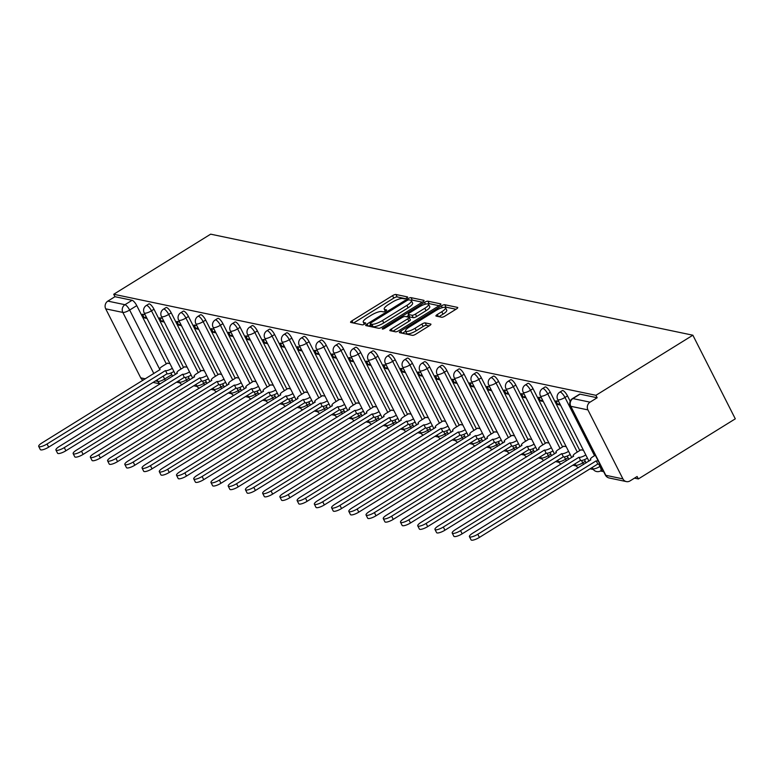 <?xml version="1.0" encoding="UTF-8"?>
<svg xmlns="http://www.w3.org/2000/svg" width="774" height="774" viewBox="0 0 774 774"><rect width="100%" height="100%" fill="white"/><g stroke="black" fill="none" stroke-linecap="round" stroke-linejoin="round"><path stroke-width="1.16" d="M406.602 298.029A1.945 0.513 -26.9 0 0 407.579 296.993A1.945 0.513 -26.9 0 0 407.414 296.897L395.901 294.478A2.777 0.726 -26.9 0 0 392.563 295.649L351.967 320.813A2.777 0.726 -26.9 0 0 350.574 322.303A2.777 0.726 -26.9 0 0 350.796 322.439L362.319 324.857A1.945 0.513 -26.9 0 0 364.66 324.035A1.945 0.513 -26.9 0 0 365.638 322.99A1.945 0.513 -26.9 0 0 365.473 322.893L363.983 322.584A8.901 2.332 -26.9 0 1 363.267 322.139A8.901 2.332 -26.9 0 1 367.727 317.379L371.114 315.289A8.901 2.332 -26.9 0 1 381.795 311.535L383.285 311.854A1.945 0.513 -26.9 0 0 385.626 311.032A1.945 0.513 -26.9 0 0 386.603 309.997A1.945 0.513 -26.9 0 0 386.449 309.89L384.959 309.581A8.901 2.332 -26.9 0 1 384.233 309.136A8.901 2.332 -26.9 0 1 388.703 304.385L392.089 302.286A8.901 2.332 -26.9 0 1 402.77 298.541L404.26 298.851A1.945 0.513 -26.9 0 0 406.602 298.029M441.635 317.253A2.777 0.726 -26.9 0 0 444.973 316.082L456.36 309.019A2.777 0.726 -26.9 0 0 457.753 307.539A2.777 0.726 -26.9 0 0 457.531 307.394L444.74 304.714A2.777 0.726 -26.9 0 0 441.393 305.885L400.806 331.049A2.777 0.726 -26.9 0 0 399.413 332.53A2.777 0.726 -26.9 0 0 399.636 332.675L412.426 335.355A2.777 0.726 -26.9 0 0 415.773 334.184L429.522 325.661A2.777 0.726 -26.9 0 0 430.924 324.171A2.777 0.726 -26.9 0 0 430.692 324.035L425.216 322.884A2.777 0.726 -26.9 0 0 421.878 324.054L415.058 328.282A7.44 1.954 -26.9 0 1 405.528 331.04A7.44 1.954 -26.9 0 1 409.262 327.063L435.985 310.5A7.44 1.954 -26.9 0 1 445.514 307.742A7.44 1.954 -26.9 0 1 441.78 311.719L437.329 314.476A2.777 0.726 -26.9 0 0 435.936 315.966A2.777 0.726 -26.9 0 0 436.159 316.102L441.635 317.253M692.865 335.21L595.922 395.311L113.72 294.265L210.663 234.164L692.865 335.21L735.3 418.84L638.356 478.942L634.496 478.139M422.643 301.957A2.777 0.726 -26.9 0 0 424.036 300.467A2.777 0.726 -26.9 0 0 423.813 300.331L411.023 297.651A2.777 0.726 -26.9 0 0 407.685 298.822L367.099 323.987A2.777 0.726 -26.9 0 0 365.696 325.467A2.777 0.726 -26.9 0 0 365.918 325.612L378.718 328.292A2.777 0.726 -26.9 0 0 382.056 327.121L422.643 301.957M427.877 301.183L440.667 303.863A2.777 0.726 -26.9 0 1 440.899 303.998A2.777 0.726 -26.9 0 1 439.497 305.488L398.91 330.653A2.777 0.726 -26.9 0 1 395.572 331.823L390.096 330.672A2.777 0.726 -26.9 0 1 389.873 330.537A2.777 0.726 -26.9 0 1 391.267 329.047L407.734 318.84A2.777 0.726 -26.9 0 0 409.127 317.359A2.777 0.726 -26.9 0 0 408.904 317.224L405.266 316.46A2.777 0.726 -26.9 0 0 401.929 317.63L384.794 328.253A1.945 0.513 -26.9 0 1 382.298 328.979A1.945 0.513 -26.9 0 1 383.275 327.934L424.539 302.353A2.777 0.726 -26.9 0 1 427.877 301.183L429.115 303.621L439.129 305.72M176.54 382.172L179.81 382.859M193.771 385.781L197.041 386.468M211.002 389.39L214.272 390.077M228.233 392.998L231.503 393.685M245.455 396.607L248.735 397.294M262.686 400.226L265.966 400.903M279.917 403.834L283.187 404.521M297.148 407.443L300.418 408.13M314.379 411.052L317.65 411.739M331.611 414.661L334.881 415.348M348.832 418.279L352.112 418.957M366.063 421.888L369.333 422.575M383.294 425.497L386.565 426.184M400.526 429.106L403.796 429.793M417.757 432.714L421.027 433.401M434.978 436.323L438.258 437.01M452.209 439.942L455.489 440.629M469.441 443.55L472.711 444.237M486.672 447.159L489.942 447.846M503.903 450.768L507.173 451.455M521.134 454.377L524.404 455.064M538.356 457.995L541.636 458.672M555.587 461.604L558.857 462.291M572.818 465.213L576.088 465.9M590.049 468.821L593.319 469.508M600.44 470.998L603.652 471.676M595.922 395.311L597.16 397.749L590.04 402.161A5.67 5.195 101.8 0 0 587.921 409.891L622.925 478.893A5.67 5.195 101.8 0 0 629.997 480.925L637.118 476.503L638.356 478.942M113.72 294.265L114.958 296.703L132.083 300.293A5.67 1.703 58.2 0 1 136.766 305.624L166.313 363.867M170.938 373L171.77 374.635L164.649 379.047A5.67 1.703 58.2 0 1 165.375 380.711M153.852 373.561L122.834 312.425L105.719 308.845L140.723 377.847L145.377 378.815M105.719 308.845A5.67 5.195 -78.2 0 1 107.838 301.115L124.962 304.704A5.67 1.703 58.2 0 1 129.645 310.045L159.618 369.121M114.958 296.703L107.838 301.115M143.142 380.208A5.67 5.195 -78.2 0 1 140.723 377.847M162.395 318.404L159.638 317.833L161.485 321.491L163.362 320.32M187.134 367.176L184.512 366.876M179.616 322.023L176.859 321.442L178.717 325.099L180.594 323.938M204.365 370.785L201.743 370.485M196.848 325.631L194.09 325.051L195.948 328.708L197.825 327.547M221.587 374.393L218.974 374.094M214.079 329.24L211.321 328.66L213.179 332.317L215.056 331.156M238.818 378.002L236.205 377.702M231.31 332.849L228.553 332.269L230.41 335.926L232.277 334.765M256.049 381.621L253.437 381.321M248.541 336.458L245.784 335.887L247.632 339.544L249.509 338.373M273.28 385.229L270.658 384.93M265.772 340.067L263.015 339.496L264.863 343.153L266.74 341.992M290.511 388.838L287.889 388.538M282.994 343.685L280.236 343.105L282.094 346.762L283.971 345.601M307.742 392.447L305.12 392.147M300.225 347.294L297.468 346.713L299.325 350.37L301.202 349.209M324.964 396.056L322.352 395.756M317.456 350.903L314.699 350.322L316.556 353.979L318.433 352.818M342.195 399.665L339.583 399.365M334.687 354.511L331.93 353.931L333.788 357.588L335.655 356.427M359.426 403.283L356.814 402.983M351.918 358.12L349.161 357.549L351.009 361.206L352.886 360.045M376.657 406.892L374.036 406.592M369.14 361.739L366.383 361.158L368.24 364.815L370.117 363.654M393.889 410.501L391.267 410.201M386.371 365.347L383.614 364.767L385.471 368.424L387.348 367.263M411.11 414.109L408.498 413.809M403.602 368.956L400.845 368.376L402.703 372.033L404.579 370.872M428.341 417.718L425.729 417.418M420.833 372.565L418.076 371.984L419.934 375.642L421.801 374.481M445.572 421.337L442.96 421.037M438.065 376.174L435.307 375.603L437.155 379.26L439.032 378.089M462.804 424.945L460.182 424.645M455.296 379.782L452.529 379.212L454.386 382.869L456.263 381.708M480.035 428.554L477.413 428.254M472.517 383.401L469.76 382.82L471.618 386.478L473.495 385.317M497.266 432.163L494.644 431.863M489.748 387.01L486.991 386.429L488.849 390.086L490.726 388.925M514.487 435.772L511.875 435.472M506.98 390.618L504.222 390.038L506.08 393.695L507.957 392.534M531.719 439.38L529.106 439.09M524.211 394.227L521.453 393.647L523.311 397.304L525.178 396.143M548.95 442.999L546.338 442.699M541.442 397.836L538.685 397.265L540.533 400.922L542.41 399.761M566.181 446.608L563.559 446.308M558.664 401.454L555.906 400.874L557.764 404.531L559.641 403.37M583.412 450.216L580.79 449.917M567.497 395.891L564.972 397.459A5.67 1.703 58.2 0 0 559.776 392.176L562.301 390.609A5.67 1.703 -121.8 0 1 567.497 395.891L570.196 401.203M550.266 392.283L547.74 393.85A5.67 1.703 58.2 0 0 542.545 388.567L545.07 387A5.67 1.703 -121.8 0 1 550.266 392.283L579.813 450.526M584.447 459.65L585.279 461.285L582.745 462.852A5.67 1.703 58.2 0 1 583.47 464.516M533.034 388.674L530.509 390.241A5.67 1.703 58.2 0 0 525.314 384.959L527.849 383.391A5.67 1.703 -121.8 0 1 533.034 388.674L562.582 446.908M567.216 456.041L568.048 457.676L565.523 459.243A5.67 1.703 58.2 0 1 566.239 460.907M515.813 385.055L513.278 386.623A5.67 1.703 58.2 0 0 508.092 381.35L510.617 379.782A5.67 1.703 -121.8 0 1 515.813 385.055L545.36 443.299M549.985 452.432L550.817 454.067L548.292 455.634A5.67 1.703 58.2 0 1 549.008 457.299M498.582 381.447L496.057 383.014A5.67 1.703 58.2 0 0 490.861 377.741L493.386 376.174A5.67 1.703 -121.8 0 1 498.582 381.447L528.129 439.69M532.754 448.814L533.586 450.458L531.061 452.016A5.67 1.703 58.2 0 1 531.786 453.69M481.351 377.838L478.825 379.405A5.67 1.703 58.2 0 0 473.63 374.123L476.155 372.555A5.67 1.703 -121.8 0 1 481.351 377.838L510.898 436.081M515.532 445.205L516.355 446.84L513.83 448.407A5.67 1.703 58.2 0 1 514.555 450.071M464.119 374.229L461.594 375.796A5.67 1.703 58.2 0 0 456.399 370.514L458.924 368.946A5.67 1.703 -121.8 0 1 464.119 374.229L493.667 432.473M498.301 441.596L499.133 443.231L496.598 444.798A5.67 1.703 58.2 0 1 497.324 446.463M446.888 370.62L444.363 372.188A5.67 1.703 58.2 0 0 439.168 366.905L441.693 365.338A5.67 1.703 -121.8 0 1 446.888 370.62L476.436 428.864M481.07 437.987L481.902 439.622L479.377 441.19A5.67 1.703 58.2 0 1 480.093 442.854M429.667 367.011L427.132 368.569A5.67 1.703 58.2 0 0 421.936 363.296L424.471 361.729A5.67 1.703 -121.8 0 1 429.667 367.011L459.214 425.245M463.839 434.378L464.671 436.014L462.146 437.581A5.67 1.703 58.2 0 1 462.862 439.245M412.436 363.393L409.91 364.96A5.67 1.703 58.2 0 0 404.715 359.687L407.24 358.12A5.67 1.703 -121.8 0 1 412.436 363.393L441.983 421.637M446.608 430.76L447.44 432.405L444.915 433.972A5.67 1.703 58.2 0 1 445.64 435.636M395.204 359.784L392.679 361.352A5.67 1.703 58.2 0 0 387.484 356.069L390.009 354.511A5.67 1.703 -121.8 0 1 395.204 359.784L424.752 418.028M429.377 427.151L430.209 428.786L427.683 430.354A5.67 1.703 58.2 0 1 428.409 432.027M377.973 356.175L375.448 357.743A5.67 1.703 58.2 0 0 370.253 352.46L372.778 350.893A5.67 1.703 -121.8 0 1 377.973 356.175L407.521 414.419M412.155 423.542L412.977 425.178L410.452 426.745A5.67 1.703 58.2 0 1 411.178 428.409M360.742 352.567L358.217 354.134A5.67 1.703 58.2 0 0 353.021 348.851L355.547 347.284A5.67 1.703 -121.8 0 1 360.742 352.567L390.289 410.81M394.924 419.934L395.756 421.569L393.221 423.136A5.67 1.703 58.2 0 1 393.947 424.8M343.511 348.958L340.986 350.525A5.67 1.703 58.2 0 0 335.79 345.243L338.325 343.675A5.67 1.703 -121.8 0 1 343.511 348.958L373.058 407.192M377.693 416.325L378.525 417.96L376 419.527A5.67 1.703 58.2 0 1 376.715 421.191M326.289 345.339L323.755 346.907A5.67 1.703 58.2 0 0 318.569 341.634L321.094 340.067A5.67 1.703 -121.8 0 1 326.289 345.339L355.837 403.583M360.461 412.716L361.294 414.351L358.768 415.919A5.67 1.703 58.2 0 1 359.494 417.583M309.058 341.731L306.533 343.298A5.67 1.703 58.2 0 0 301.338 338.025L303.863 336.458A5.67 1.703 -121.8 0 1 309.058 341.731L338.606 399.974M343.23 409.098L344.062 410.733L341.537 412.3A5.67 1.703 58.2 0 1 342.263 413.974M291.827 338.122L289.302 339.689A5.67 1.703 58.2 0 0 284.106 334.407L286.632 332.839A5.67 1.703 -121.8 0 1 291.827 338.122L321.374 396.365M326.009 405.489L326.831 407.124L324.306 408.691A5.67 1.703 58.2 0 1 325.032 410.355M274.596 334.513L272.071 336.08A5.67 1.703 58.2 0 0 266.875 330.798L269.4 329.231A5.67 1.703 -121.8 0 1 274.596 334.513L304.143 392.757M308.778 401.88L309.61 403.515L307.075 405.083A5.67 1.703 58.2 0 1 307.8 406.747M257.365 330.904L254.839 332.472A5.67 1.703 58.2 0 0 249.644 327.189L252.169 325.622A5.67 1.703 -121.8 0 1 257.365 330.904L286.912 389.138M291.546 398.271L292.378 399.906L289.853 401.474A5.67 1.703 58.2 0 1 290.569 403.138M240.143 327.296L237.608 328.853A5.67 1.703 58.2 0 0 232.413 323.58L234.948 322.013A5.67 1.703 -121.8 0 1 240.143 327.296L269.691 385.529M274.315 394.663L275.147 396.298L272.622 397.865A5.67 1.703 58.2 0 1 273.338 399.529M222.912 323.677L220.387 325.244A5.67 1.703 58.2 0 0 215.191 319.972L217.717 318.404A5.67 1.703 -121.8 0 1 222.912 323.677L252.459 381.921M257.084 391.044L257.916 392.689L255.391 394.256A5.67 1.703 58.2 0 1 256.117 395.92M205.681 320.068L203.156 321.636A5.67 1.703 58.2 0 0 197.96 316.353L200.485 314.795A5.67 1.703 -121.8 0 1 205.681 320.068L235.228 378.312M239.863 387.435L240.685 389.07L238.16 390.638A5.67 1.703 58.2 0 1 238.885 392.312M188.45 316.46L185.924 318.027A5.67 1.703 58.2 0 0 180.729 312.744L183.254 311.177A5.67 1.703 -121.8 0 1 188.45 316.46L217.997 374.703M222.631 383.827L223.463 385.462L220.929 387.029A5.67 1.703 58.2 0 1 221.654 388.693M171.218 312.851L168.693 314.418A5.67 1.703 58.2 0 0 163.498 309.136L166.023 307.568A5.67 1.703 -121.8 0 1 171.218 312.851L200.766 371.094M205.4 380.218L206.232 381.853L203.707 383.42A5.67 1.703 58.2 0 1 204.423 385.084M153.997 309.242L151.462 310.809A5.67 1.703 58.2 0 0 146.267 305.527L148.802 303.959A5.67 1.703 -121.8 0 1 153.997 309.242L183.544 367.476M188.169 376.609L189.001 378.244L186.476 379.811A5.67 1.703 58.2 0 1 187.192 381.476M145.164 314.795L142.406 314.215L144.264 317.872L146.131 316.711M169.903 363.567L167.29 363.267M144.264 317.872L147.021 318.453M585.995 462.949A5.67 1.703 -121.8 0 0 585.279 461.285M568.764 459.34A5.67 1.703 -121.8 0 0 568.048 457.676M551.543 455.731A5.67 1.703 -121.8 0 0 550.817 454.067M534.312 452.122A5.67 1.703 -121.8 0 0 533.586 450.458M517.08 448.514A5.67 1.703 -121.8 0 0 516.355 446.84M499.849 444.895A5.67 1.703 -121.8 0 0 499.133 443.231M482.618 441.286A5.67 1.703 -121.8 0 0 481.902 439.622M465.397 437.678A5.67 1.703 -121.8 0 0 464.671 436.014M448.165 434.069A5.67 1.703 -121.8 0 0 447.44 432.405M430.934 430.46A5.67 1.703 -121.8 0 0 430.209 428.786M413.703 426.842A5.67 1.703 -121.8 0 0 412.977 425.178M396.472 423.233A5.67 1.703 -121.8 0 0 395.756 421.569M379.25 419.624A5.67 1.703 -121.8 0 0 378.525 417.96M362.019 416.015A5.67 1.703 -121.8 0 0 361.294 414.351M344.788 412.407A5.67 1.703 -121.8 0 0 344.062 410.733M327.557 408.798A5.67 1.703 -121.8 0 0 326.831 407.124M310.326 405.179A5.67 1.703 -121.8 0 0 309.61 403.515M293.094 401.571A5.67 1.703 -121.8 0 0 292.378 399.906M275.873 397.962A5.67 1.703 -121.8 0 0 275.147 396.298M258.642 394.353A5.67 1.703 -121.8 0 0 257.916 392.689M241.411 390.744A5.67 1.703 -121.8 0 0 240.685 389.07M224.179 387.126A5.67 1.703 -121.8 0 0 223.463 385.462M206.948 383.517A5.67 1.703 -121.8 0 0 206.232 381.853M189.727 379.908A5.67 1.703 -121.8 0 0 189.001 378.244M597.16 397.749L580.045 394.159A5.67 1.703 -121.8 0 0 579.533 394.227L572.412 398.639A5.67 1.703 58.2 0 1 572.924 398.581L590.04 402.161M172.496 376.299A5.67 1.703 -121.8 0 0 171.77 374.635M161.485 321.491L164.243 322.061M178.717 325.099L181.474 325.68M195.948 328.708L198.705 329.289M213.179 332.317L215.936 332.897M230.41 335.926L233.168 336.506M247.632 339.544L250.399 340.115M264.863 343.153L267.62 343.724M282.094 346.762L284.851 347.342M299.325 350.37L302.083 350.951M316.556 353.979L319.314 354.56M333.788 357.588L336.545 358.168M351.009 361.206L353.766 361.777M368.24 364.815L370.998 365.396M385.471 368.424L388.229 369.005M402.703 372.033L405.46 372.613M419.934 375.642L422.691 376.222M437.155 379.26L439.922 379.831M454.386 382.869L457.144 383.44M471.618 386.478L474.375 387.058M488.849 390.086L491.606 390.667M506.08 393.695L508.837 394.276M523.311 397.304L526.068 397.884M540.533 400.922L543.29 401.493M557.764 404.531L560.521 405.112M405.353 298.638L397.139 296.916A2.777 0.726 -26.9 0 0 393.792 298.087L353.583 323.019M370.698 324.954L368.705 326.193M422.275 302.189L412.261 300.089A2.777 0.726 -26.9 0 0 410.965 300.293M409.059 299.857A1.945 0.513 -26.9 0 0 406.718 300.68L371.094 322.768A1.945 0.513 -26.9 0 0 370.117 323.803A1.945 0.513 -26.9 0 0 370.272 323.9L371.849 324.229A8.901 2.332 -26.9 0 0 382.53 320.484L406.882 305.382A8.901 2.332 -26.9 0 0 411.352 300.631A8.901 2.332 -26.9 0 0 410.626 300.186L409.059 299.857M371.365 326.057A1.945 0.513 -26.9 0 0 371.356 326.241A1.945 0.513 -26.9 0 0 371.51 326.338L370.272 323.9M411.352 300.631L412.59 303.069A8.901 2.332 -26.9 0 1 408.121 307.82L383.769 322.922A8.901 2.332 -26.9 0 1 373.078 326.667L371.51 326.338M392.882 331.253L408.962 321.287A2.777 0.726 -26.9 0 0 410.365 319.797A2.777 0.726 -26.9 0 0 410.133 319.662M406.534 316.721L408.711 315.366M424.81 308.255A7.44 1.954 -26.9 0 0 428.544 304.279A7.44 1.954 -26.9 0 0 419.015 307.036L409.601 312.88A2.777 0.726 -26.9 0 0 408.198 314.36A2.777 0.726 -26.9 0 0 408.43 314.505L412.058 315.26A2.777 0.726 -26.9 0 0 415.396 314.089L424.81 308.255L426.048 310.693A7.44 1.954 -26.9 0 0 429.783 306.717L428.544 304.279M409.456 316.537A2.777 0.726 -26.9 0 0 409.436 316.798A2.777 0.726 -26.9 0 0 409.659 316.943L408.43 314.505M426.048 310.693L416.635 316.527A2.777 0.726 -26.9 0 1 413.297 317.698L409.659 316.943M429.115 303.621A2.777 0.726 -26.9 0 0 427.683 303.872M445.514 307.742L446.753 310.181A7.44 1.954 -26.9 0 1 443.018 314.157L438.935 316.682M405.528 331.04L406.766 333.478A7.44 1.954 -26.9 0 0 416.296 330.721L415.058 328.282M429.154 325.883L426.455 325.322A2.777 0.726 -26.9 0 0 423.117 326.493L416.296 330.721M405.634 331.262L402.422 333.255M455.983 309.252L445.969 307.152A2.777 0.726 -26.9 0 0 444.731 307.336M173.918 371.472A5.67 1.49 153.1 0 1 167.136 373.842L165.53 370.678A5.67 1.49 -26.9 0 0 172.312 368.308M167.59 363.074L162.501 366.228A5.67 1.49 -26.9 0 0 159.657 369.256A5.67 1.49 -26.9 0 0 160.112 369.546L41.97 442.931A6.521 1.712 -26.9 0 0 38.7 446.404A6.521 1.712 -26.9 0 0 47.05 443.995L165.355 370.64M166.971 373.813L48.656 447.159A6.521 1.712 153.1 0 1 40.306 449.578L38.7 446.404M191.149 375.08A5.67 1.49 153.1 0 1 184.367 377.46L182.751 374.287A5.67 1.49 -26.9 0 0 189.533 371.917M184.812 366.692L179.732 369.846A5.67 1.49 -26.9 0 0 176.888 372.865A5.67 1.49 -26.9 0 0 177.343 373.155L59.201 446.54A6.521 1.712 -26.9 0 0 55.931 450.013A6.521 1.712 -26.9 0 0 64.281 447.604L182.587 374.248M184.202 377.422L65.887 450.768A6.521 1.712 153.1 0 1 57.537 453.187L55.931 450.013M208.37 378.699A5.67 1.49 153.1 0 1 201.588 381.069L199.982 377.896A5.67 1.49 -26.9 0 0 206.764 375.525M202.043 370.301L196.954 373.455A5.67 1.49 -26.9 0 0 194.11 376.483A5.67 1.49 -26.9 0 0 194.574 376.764L76.433 450.149A6.521 1.712 -26.9 0 0 73.162 453.632A6.521 1.712 -26.9 0 0 81.512 451.213L199.818 377.867M201.424 381.031L83.118 454.386A6.521 1.712 153.1 0 1 74.768 456.795L73.162 453.632M225.602 382.308A5.67 1.49 153.1 0 1 218.819 384.678L217.213 381.505A5.67 1.49 -26.9 0 0 223.996 379.134M219.274 373.91L214.185 377.064A5.67 1.49 -26.9 0 0 211.341 380.092A5.67 1.49 -26.9 0 0 211.805 380.373L93.664 453.757A6.521 1.712 -26.9 0 0 90.384 457.241A6.521 1.712 -26.9 0 0 98.743 454.822L217.049 381.476M218.655 384.639L100.349 457.995A6.521 1.712 153.1 0 1 92 460.404L90.384 457.241M242.833 385.916A5.67 1.49 153.1 0 1 236.051 388.287L234.445 385.123A5.67 1.49 -26.9 0 0 241.227 382.743M236.505 377.519L231.416 380.673A5.67 1.49 -26.9 0 0 228.572 383.701A5.67 1.49 -26.9 0 0 229.036 383.981L110.885 457.366A6.521 1.712 -26.9 0 0 107.615 460.849A6.521 1.712 -26.9 0 0 115.965 458.431L234.28 385.084M235.886 388.258L117.58 461.604A6.521 1.712 153.1 0 1 109.221 464.023L107.615 460.849M260.064 389.525A5.67 1.49 153.1 0 1 253.282 391.896L251.676 388.732A5.67 1.49 -26.9 0 0 258.458 386.361M253.737 381.127L248.648 384.281A5.67 1.49 -26.9 0 0 245.803 387.31A5.67 1.49 -26.9 0 0 246.258 387.6L128.116 460.975A6.521 1.712 -26.9 0 0 124.846 464.458A6.521 1.712 -26.9 0 0 133.196 462.039L251.511 388.693M253.117 391.867L134.811 465.213A6.521 1.712 153.1 0 1 126.452 467.631L124.846 464.458M277.295 393.134A5.67 1.49 153.1 0 1 270.513 395.514L268.907 392.341A5.67 1.49 -26.9 0 0 275.689 389.97M270.968 384.746L265.879 387.89A5.67 1.49 -26.9 0 0 263.034 390.918A5.67 1.49 -26.9 0 0 263.489 391.209L145.348 464.594A6.521 1.712 -26.9 0 0 142.077 468.067A6.521 1.712 -26.9 0 0 150.427 465.658L268.733 392.302M270.349 395.475L152.033 468.821A6.521 1.712 153.1 0 1 143.683 471.24L142.077 468.067M294.526 396.752A5.67 1.49 153.1 0 1 287.744 399.123L286.128 395.949A5.67 1.49 -26.9 0 0 292.911 393.579M288.189 388.354L283.11 391.509A5.67 1.49 -26.9 0 0 280.265 394.537A5.67 1.49 -26.9 0 0 280.72 394.817L162.579 468.202A6.521 1.712 -26.9 0 0 159.309 471.685A6.521 1.712 -26.9 0 0 167.658 469.267L285.964 395.92M287.57 399.084L169.264 472.43A6.521 1.712 153.1 0 1 160.915 474.849L159.309 471.685M311.748 400.361A5.67 1.49 153.1 0 1 304.966 402.732L303.36 399.558A5.67 1.49 -26.9 0 0 310.142 397.188M305.42 391.963L300.331 395.117A5.67 1.49 -26.9 0 0 297.487 398.146A5.67 1.49 -26.9 0 0 297.951 398.426L179.81 471.811A6.521 1.712 -26.9 0 0 176.54 475.294A6.521 1.712 -26.9 0 0 184.889 472.875L303.195 399.529M304.801 402.693L186.495 476.049A6.521 1.712 153.1 0 1 178.146 478.458L176.54 475.294M328.979 403.97A5.67 1.49 153.1 0 1 322.197 406.34L320.591 403.177A5.67 1.49 -26.9 0 0 327.373 400.797M322.652 395.572L317.563 398.726A5.67 1.49 -26.9 0 0 314.718 401.754A5.67 1.49 -26.9 0 0 315.182 402.035L197.031 475.42A6.521 1.712 -26.9 0 0 193.761 478.903A6.521 1.712 -26.9 0 0 202.12 476.484L320.426 403.138M322.032 406.311L203.726 479.657A6.521 1.712 153.1 0 1 195.377 482.076L193.761 478.903M346.21 407.579A5.67 1.49 153.1 0 1 339.428 409.949L337.822 406.785A5.67 1.49 -26.9 0 0 344.604 404.405M339.883 399.181L334.794 402.335A5.67 1.49 -26.9 0 0 331.949 405.363A5.67 1.49 -26.9 0 0 332.404 405.644L214.263 479.029A6.521 1.712 -26.9 0 0 210.992 482.512A6.521 1.712 -26.9 0 0 219.342 480.093L337.658 406.747M339.264 409.92L220.958 483.266A6.521 1.712 153.1 0 1 212.598 485.685L210.992 482.512M363.441 411.188A5.67 1.49 153.1 0 1 356.659 413.568L355.053 410.394A5.67 1.49 -26.9 0 0 361.835 408.024M357.114 402.79L352.025 405.944A5.67 1.49 -26.9 0 0 349.18 408.972A5.67 1.49 -26.9 0 0 349.635 409.262L231.494 482.647A6.521 1.712 -26.9 0 0 228.224 486.12A6.521 1.712 -26.9 0 0 236.573 483.711L354.879 410.355M356.495 413.529L238.179 486.875A6.521 1.712 153.1 0 1 229.83 489.294L228.224 486.12M380.673 414.796A5.67 1.49 153.1 0 1 373.89 417.176L372.275 414.003A5.67 1.49 -26.9 0 0 379.057 411.633M374.335 406.408L369.256 409.562A5.67 1.49 -26.9 0 0 366.412 412.581A5.67 1.49 -26.9 0 0 366.866 412.871L248.725 486.256A6.521 1.712 -26.9 0 0 245.455 489.729A6.521 1.712 -26.9 0 0 253.804 487.32L372.11 413.964M373.716 417.138L255.41 490.484A6.521 1.712 153.1 0 1 247.061 492.903L245.455 489.729M397.894 418.415A5.67 1.49 153.1 0 1 391.112 420.785L389.506 417.612A5.67 1.49 -26.9 0 0 396.288 415.241M391.567 410.017L386.478 413.171A5.67 1.49 -26.9 0 0 383.633 416.199A5.67 1.49 -26.9 0 0 384.098 416.48L265.956 489.865A6.521 1.712 -26.9 0 0 262.686 493.348A6.521 1.712 -26.9 0 0 271.035 490.929L389.341 417.583M390.947 420.746L272.642 494.102A6.521 1.712 153.1 0 1 264.292 496.511L262.686 493.348M415.125 422.024A5.67 1.49 153.1 0 1 408.343 424.394L406.737 421.22A5.67 1.49 -26.9 0 0 413.519 418.85M408.798 413.626L403.709 416.78A5.67 1.49 -26.9 0 0 400.864 419.808A5.67 1.49 -26.9 0 0 401.329 420.089L283.187 493.473A6.521 1.712 -26.9 0 0 279.907 496.956A6.521 1.712 -26.9 0 0 288.267 494.538L406.573 421.191M408.179 424.355L289.873 497.711A6.521 1.712 153.1 0 1 281.523 500.12L279.907 496.956M432.356 425.632A5.67 1.49 153.1 0 1 425.574 428.003L423.968 424.839A5.67 1.49 -26.9 0 0 430.75 422.459M426.029 417.234L420.94 420.388A5.67 1.49 -26.9 0 0 418.095 423.417A5.67 1.49 -26.9 0 0 418.55 423.697L300.409 497.082A6.521 1.712 -26.9 0 0 297.139 500.565A6.521 1.712 -26.9 0 0 305.488 498.146L423.804 424.8M425.41 427.974L307.104 501.32A6.521 1.712 153.1 0 1 298.745 503.739L297.139 500.565M449.588 429.241A5.67 1.49 153.1 0 1 442.805 431.611L441.199 428.448A5.67 1.49 -26.9 0 0 447.982 426.077M443.26 420.843L438.171 423.997A5.67 1.49 -26.9 0 0 435.327 427.025A5.67 1.49 -26.9 0 0 435.781 427.316L317.64 500.691A6.521 1.712 -26.9 0 0 314.37 504.174A6.521 1.712 -26.9 0 0 322.719 501.765L441.035 428.409M442.641 431.582L324.325 504.929A6.521 1.712 153.1 0 1 315.976 507.347L314.37 504.174M466.819 432.85A5.67 1.49 153.1 0 1 460.037 435.23L458.421 432.056A5.67 1.49 -26.9 0 0 465.203 429.686M460.482 424.462L455.402 427.616A5.67 1.49 -26.9 0 0 452.558 430.634A5.67 1.49 -26.9 0 0 453.013 430.924L334.871 504.309A6.521 1.712 -26.9 0 0 331.601 507.783A6.521 1.712 -26.9 0 0 339.95 505.374L458.256 432.018M459.872 435.191L341.557 508.537A6.521 1.712 153.1 0 1 333.207 510.956L331.601 507.783M484.05 436.468A5.67 1.49 153.1 0 1 477.268 438.839L475.652 435.665A5.67 1.49 -26.9 0 0 482.434 433.295M477.713 428.07L472.633 431.224A5.67 1.49 -26.9 0 0 469.789 434.253A5.67 1.49 -26.9 0 0 470.244 434.533L352.102 507.918A6.521 1.712 -26.9 0 0 348.832 511.401A6.521 1.712 -26.9 0 0 357.182 508.982L475.488 435.636M477.094 438.8L358.788 512.146A6.521 1.712 153.1 0 1 350.438 514.565L348.832 511.401M501.271 440.077A5.67 1.49 153.1 0 1 494.489 442.447L492.883 439.274A5.67 1.49 -26.9 0 0 499.665 436.904M494.944 431.679L489.855 434.833A5.67 1.49 -26.9 0 0 487.01 437.861A5.67 1.49 -26.9 0 0 487.475 438.142L369.333 511.527A6.521 1.712 -26.9 0 0 366.054 515.01A6.521 1.712 -26.9 0 0 374.413 512.591L492.719 439.245M494.325 442.409L376.019 515.765A6.521 1.712 153.1 0 1 367.669 518.174L366.054 515.01M518.503 443.686A5.67 1.49 153.1 0 1 511.72 446.056L510.114 442.892A5.67 1.49 -26.9 0 0 516.897 440.512M512.175 435.288L507.086 438.442A5.67 1.49 -26.9 0 0 504.242 441.47A5.67 1.49 -26.9 0 0 504.706 441.751L386.555 515.136A6.521 1.712 -26.9 0 0 383.285 518.619A6.521 1.712 -26.9 0 0 391.644 516.2L509.95 442.854M511.556 446.027L393.25 519.373A6.521 1.712 153.1 0 1 384.901 521.792L383.285 518.619M535.734 447.295A5.67 1.49 153.1 0 1 528.952 449.665L527.346 446.501A5.67 1.49 -26.9 0 0 534.128 444.121M529.406 438.897L524.317 442.051A5.67 1.49 -26.9 0 0 521.473 445.079A5.67 1.49 -26.9 0 0 521.928 445.369L403.786 518.744A6.521 1.712 -26.9 0 0 400.516 522.227A6.521 1.712 -26.9 0 0 408.866 519.809L527.181 446.463M528.787 449.636L410.481 522.982A6.521 1.712 153.1 0 1 402.122 525.401L400.516 522.227M552.965 450.903A5.67 1.49 153.1 0 1 546.183 453.283L544.577 450.11A5.67 1.49 -26.9 0 0 551.359 447.74M546.638 442.505L541.548 445.66A5.67 1.49 -26.9 0 0 538.704 448.688A5.67 1.49 -26.9 0 0 539.159 448.978L421.017 522.363A6.521 1.712 -26.9 0 0 417.747 525.836A6.521 1.712 -26.9 0 0 426.097 523.427L544.403 450.071M546.018 453.245L427.703 526.591A6.521 1.712 153.1 0 1 419.353 529.01L417.747 525.836M570.196 454.512A5.67 1.49 153.1 0 1 563.414 456.892L561.798 453.719A5.67 1.49 -26.9 0 0 568.58 451.348M563.859 446.124L558.78 449.278A5.67 1.49 -26.9 0 0 555.935 452.297A5.67 1.49 -26.9 0 0 556.39 452.587L438.248 525.972A6.521 1.712 -26.9 0 0 434.978 529.455A6.521 1.712 -26.9 0 0 443.328 527.036L561.634 453.68M563.24 456.853L444.934 530.2A6.521 1.712 153.1 0 1 436.584 532.618L434.978 529.455M587.418 458.131A5.67 1.49 153.1 0 1 580.635 460.501L579.029 457.328A5.67 1.49 -26.9 0 0 585.812 454.957M581.09 449.733L576.001 452.887A5.67 1.49 -26.9 0 0 573.157 455.915A5.67 1.49 -26.9 0 0 573.621 456.196L455.48 529.58A6.521 1.712 -26.9 0 0 452.209 533.063A6.521 1.712 -26.9 0 0 460.559 530.645L578.865 457.299M580.471 460.462L462.165 533.818A6.521 1.712 153.1 0 1 453.816 536.227L452.209 533.063M599.724 463.926A5.67 1.49 153.1 0 1 597.867 464.11L596.261 460.936A5.67 1.49 -26.9 0 0 598.118 460.753M595.303 455.218L593.232 456.496A5.67 1.49 -26.9 0 0 590.388 459.524A5.67 1.49 -26.9 0 0 590.852 459.804L472.701 533.189A6.521 1.712 -26.9 0 0 469.431 536.672A6.521 1.712 -26.9 0 0 477.79 534.254L596.096 460.907M597.702 464.071L479.396 537.427A6.521 1.712 153.1 0 1 471.047 539.836L469.431 536.672M587.921 409.891L570.806 406.302L605.81 475.304L622.925 478.893M136.766 305.624L129.645 310.045A5.67 1.49 -26.9 0 1 122.834 312.425A5.67 5.195 -78.2 0 1 124.962 304.704L132.083 300.293M163.188 376.154L164.649 379.047A5.67 1.49 -26.9 0 1 157.848 381.437L157.083 379.937M155.477 380.934L157.848 381.437A5.67 5.195 101.8 0 0 160.344 383.827M559.776 392.176A5.67 5.67 0 0 0 557.706 399.558A5.67 1.49 153.1 0 0 558.17 399.848A5.67 1.49 153.1 0 0 564.972 397.459L594.519 455.702M598.786 464.11L599.976 466.461A5.67 1.703 58.2 0 1 600.759 470.815L602.627 469.654M600.759 465.977L599.976 466.461A5.67 1.49 153.1 0 1 593.174 468.851A5.67 1.49 -26.9 0 1 592.72 468.56A5.67 5.67 0 0 0 600.759 470.815M542.545 388.567A5.67 5.67 0 0 0 540.475 395.949A5.67 1.49 153.1 0 0 540.939 396.23A5.67 1.49 153.1 0 0 547.74 393.85L577.288 452.093M581.555 460.501L582.745 462.852A5.67 1.49 153.1 0 1 575.943 465.242A5.67 1.49 -26.9 0 1 575.488 464.951A5.67 5.67 0 0 0 578.43 467.651M525.314 384.959A5.67 5.67 0 0 0 523.253 392.341A5.67 1.49 153.1 0 0 523.708 392.621A5.67 1.49 153.1 0 0 530.509 390.241L560.057 448.475M564.323 456.892L565.523 459.243A5.67 1.49 153.1 0 1 558.712 461.623A5.67 1.49 -26.9 0 1 558.257 461.343A5.67 5.67 0 0 0 561.198 464.032M508.092 381.35A5.67 5.67 0 0 0 506.022 388.732A5.67 1.49 153.1 0 0 506.477 389.012A5.67 1.49 153.1 0 0 513.278 386.623L542.826 444.866M547.102 453.283L548.292 455.634A5.67 1.49 153.1 0 1 541.49 458.014A5.67 1.49 -26.9 0 1 541.026 457.734A5.67 5.67 0 0 0 543.967 460.424M490.861 377.741A5.67 5.67 0 0 0 488.791 385.113A5.67 1.49 153.1 0 0 489.245 385.404A5.67 1.49 153.1 0 0 496.057 383.014L525.604 441.257M529.871 449.675L531.061 452.016A5.67 1.49 153.1 0 1 524.259 454.406A5.67 1.49 -26.9 0 1 523.795 454.125A5.67 5.67 0 0 0 526.736 456.815M473.63 374.123A5.67 5.67 0 0 0 471.56 381.505A5.67 1.49 153.1 0 0 472.024 381.795A5.67 1.49 153.1 0 0 478.825 379.405L508.373 437.649M512.64 446.056L513.83 448.407A5.67 1.49 153.1 0 1 507.028 450.797A5.67 1.49 -26.9 0 1 506.573 450.507A5.67 5.67 0 0 0 509.505 453.206M456.399 370.514A5.67 5.67 0 0 0 454.328 377.896A5.67 1.49 153.1 0 0 454.793 378.176A5.67 1.49 153.1 0 0 461.594 375.796L491.142 434.04M495.408 442.447L496.598 444.798A5.67 1.49 153.1 0 1 489.797 447.188A5.67 1.49 -26.9 0 1 489.342 446.898A5.67 5.67 0 0 0 492.283 449.597M439.168 366.905A5.67 5.67 0 0 0 437.107 374.287A5.67 1.49 153.1 0 0 437.562 374.568A5.67 1.49 153.1 0 0 444.363 372.188L473.911 430.421M478.177 438.839L479.377 441.19A5.67 1.49 153.1 0 1 472.566 443.57A5.67 1.49 -26.9 0 1 472.111 443.289A5.67 5.67 0 0 0 475.052 445.979M421.936 363.296A5.67 5.67 0 0 0 419.876 370.678A5.67 1.49 153.1 0 0 420.33 370.959A5.67 1.49 153.1 0 0 427.132 368.569L456.679 426.813M460.956 435.23L462.146 437.581A5.67 1.49 153.1 0 1 455.344 439.961A5.67 1.49 -26.9 0 1 454.88 439.68A5.67 5.67 0 0 0 457.821 442.37M404.715 359.687A5.67 5.67 0 0 0 402.644 367.06A5.67 1.49 153.1 0 0 403.099 367.35A5.67 1.49 153.1 0 0 409.91 364.96L439.458 423.204M443.725 431.621L444.915 433.972A5.67 1.49 153.1 0 1 438.113 436.352A5.67 1.49 -26.9 0 1 437.649 436.072A5.67 5.67 0 0 0 440.59 438.761M387.484 356.069A5.67 5.67 0 0 0 385.413 363.451A5.67 1.49 153.1 0 0 385.878 363.741A5.67 1.49 153.1 0 0 392.679 361.352L422.227 419.595M426.493 428.003L427.683 430.354A5.67 1.49 153.1 0 1 420.882 432.743A5.67 1.49 -26.9 0 1 420.417 432.453A5.67 5.67 0 0 0 423.359 435.152M370.253 352.46A5.67 5.67 0 0 0 368.182 359.842A5.67 1.49 153.1 0 0 368.647 360.133A5.67 1.49 153.1 0 0 375.448 357.743L404.996 415.986M409.262 424.394L410.452 426.745A5.67 1.49 153.1 0 1 403.651 429.135A5.67 1.49 -26.9 0 1 403.196 428.844A5.67 5.67 0 0 0 406.127 431.544M353.021 348.851A5.67 5.67 0 0 0 350.951 356.233A5.67 1.49 153.1 0 0 351.415 356.514A5.67 1.49 153.1 0 0 358.217 354.134L387.764 412.378M392.031 420.785L393.221 423.136A5.67 1.49 153.1 0 1 386.419 425.526A5.67 1.49 -26.9 0 1 385.965 425.236A5.67 5.67 0 0 0 388.906 427.935M335.79 345.243A5.67 5.67 0 0 0 333.729 352.625A5.67 1.49 153.1 0 0 334.184 352.905A5.67 1.49 153.1 0 0 340.986 350.525L370.533 408.759M374.8 417.176L376 419.527A5.67 1.49 153.1 0 1 369.188 421.907A5.67 1.49 -26.9 0 1 368.734 421.627A5.67 5.67 0 0 0 371.675 424.316M318.569 341.634A5.67 5.67 0 0 0 316.498 349.016A5.67 1.49 153.1 0 0 316.953 349.297A5.67 1.49 153.1 0 0 323.755 346.907L353.302 405.15M357.578 413.568L358.768 415.919A5.67 1.49 153.1 0 1 351.967 418.299A5.67 1.49 -26.9 0 1 351.502 418.018A5.67 5.67 0 0 0 354.444 420.708M301.338 338.025A5.67 5.67 0 0 0 299.267 345.398A5.67 1.49 153.1 0 0 299.722 345.688A5.67 1.49 153.1 0 0 306.533 343.298L336.08 401.542M340.347 409.959L341.537 412.3A5.67 1.49 153.1 0 1 334.736 414.69A5.67 1.49 -26.9 0 1 334.271 414.409A5.67 5.67 0 0 0 337.212 417.099M284.106 334.407A5.67 5.67 0 0 0 282.036 341.789A5.67 1.49 153.1 0 0 282.5 342.079A5.67 1.49 153.1 0 0 289.302 339.689L318.849 397.933M323.116 406.34L324.306 408.691A5.67 1.49 153.1 0 1 317.504 411.081A5.67 1.49 -26.9 0 1 317.05 410.791A5.67 5.67 0 0 0 319.981 413.49M266.875 330.798A5.67 5.67 0 0 0 264.805 338.18A5.67 1.49 153.1 0 0 265.269 338.461A5.67 1.49 153.1 0 0 272.071 336.08L301.618 394.324M305.885 402.732L307.075 405.083A5.67 1.49 153.1 0 1 300.273 407.472A5.67 1.49 -26.9 0 1 299.819 407.182A5.67 5.67 0 0 0 302.76 409.881M249.644 327.189A5.67 5.67 0 0 0 247.583 334.571A5.67 1.49 153.1 0 0 248.038 334.852A5.67 1.49 153.1 0 0 254.839 332.472L284.387 390.706M288.654 399.123L289.853 401.474A5.67 1.49 153.1 0 1 283.042 403.854A5.67 1.49 -26.9 0 1 282.587 403.573A5.67 5.67 0 0 0 285.529 406.263M232.413 323.58A5.67 5.67 0 0 0 230.352 330.962A5.67 1.49 153.1 0 0 230.807 331.243A5.67 1.49 153.1 0 0 237.608 328.853L267.156 387.097M271.432 395.514L272.622 397.865A5.67 1.49 153.1 0 1 265.821 400.245A5.67 1.49 -26.9 0 1 265.356 399.964A5.67 5.67 0 0 0 268.297 402.654M215.191 319.972A5.67 5.67 0 0 0 213.121 327.344A5.67 1.49 153.1 0 0 213.576 327.634A5.67 1.49 153.1 0 0 220.387 325.244L249.934 383.488M254.201 391.905L255.391 394.256A5.67 1.49 153.1 0 1 248.589 396.636A5.67 1.49 -26.9 0 1 248.125 396.356A5.67 5.67 0 0 0 251.066 399.045M197.96 316.353A5.67 5.67 0 0 0 195.89 323.735A5.67 1.49 153.1 0 0 196.354 324.025A5.67 1.49 153.1 0 0 203.156 321.636L232.703 379.879M236.97 388.287L238.16 390.638A5.67 1.49 153.1 0 1 231.358 393.028A5.67 1.49 -26.9 0 1 230.904 392.737A5.67 5.67 0 0 0 233.835 395.437M180.729 312.744A5.67 5.67 0 0 0 178.659 320.126A5.67 1.49 153.1 0 0 179.123 320.417A5.67 1.49 153.1 0 0 185.924 318.027L215.472 376.27M219.739 384.678L220.929 387.029A5.67 1.49 153.1 0 1 214.127 389.419A5.67 1.49 -26.9 0 1 213.672 389.128A5.67 5.67 0 0 0 216.604 391.828M163.498 309.136A5.67 5.67 0 0 0 161.437 316.518A5.67 1.49 153.1 0 0 161.892 316.798A5.67 1.49 153.1 0 0 168.693 314.418L198.241 372.662M202.507 381.069L203.707 383.42A5.67 1.49 153.1 0 1 196.896 385.81A5.67 1.49 -26.9 0 1 196.441 385.52A5.67 5.67 0 0 0 199.382 388.209M146.267 305.527A5.67 5.67 0 0 0 144.206 312.909A5.67 1.49 153.1 0 0 144.661 313.189A5.67 1.49 153.1 0 0 151.462 310.809L181.01 369.043M185.286 377.46L186.476 379.811A5.67 1.49 153.1 0 1 179.674 382.192A5.67 1.49 -26.9 0 1 179.21 381.911A5.67 5.67 0 0 0 182.151 384.601M580.045 394.159L572.924 398.581A5.67 5.195 -78.2 0 0 570.806 406.302A5.67 1.49 153.1 0 1 570.341 406.021L605.355 475.023A5.67 5.67 0 0 0 609.244 478.003L626.36 481.592M609.244 478.003A5.67 5.195 101.8 0 1 605.81 475.304A5.67 1.49 153.1 0 1 605.355 475.023M385.675 311.003L384.959 309.581M364.709 324.006L363.983 322.584M353.031 322.903L351.967 320.813M393.792 298.087L392.563 295.649M397.139 296.916L395.901 294.478M368.153 326.077L367.099 323.987M408.266 299.964L407.685 298.822M412.261 300.089L411.023 297.651M373.078 326.667L371.849 324.229M383.769 322.922L382.53 320.484M408.121 307.82L406.882 305.382M392.331 331.146L391.267 329.047M408.962 321.287L407.734 318.84M383.711 328.805L383.275 327.934M425.458 304.163L424.539 302.353M413.297 317.698L412.058 315.26M416.635 316.527L415.396 314.089M438.394 316.576L437.329 314.476M443.018 314.157L441.78 311.719M423.117 326.493L421.878 324.054M426.455 325.322L425.216 322.884M401.87 333.139L400.806 331.049M442.302 307.655L441.393 305.885M445.969 307.152L444.74 304.714M167.136 373.842L165.53 370.678M48.656 447.159L47.05 443.995M184.367 377.46L182.751 374.287M65.887 450.768L64.281 447.604M201.588 381.069L199.982 377.896M83.118 454.386L81.512 451.213M218.819 384.678L217.213 381.505M100.349 457.995L98.743 454.822M236.051 388.287L234.445 385.123M117.58 461.604L115.965 458.431M253.282 391.896L251.676 388.732M134.811 465.213L133.196 462.039M270.513 395.514L268.907 392.341M152.033 468.821L150.427 465.658M287.744 399.123L286.128 395.949M169.264 472.43L167.658 469.267M304.966 402.732L303.36 399.558M186.495 476.049L184.889 472.875M322.197 406.34L320.591 403.177M203.726 479.657L202.12 476.484M339.428 409.949L337.822 406.785M220.958 483.266L219.342 480.093M356.659 413.568L355.053 410.394M238.179 486.875L236.573 483.711M373.89 417.176L372.275 414.003M255.41 490.484L253.804 487.32M391.112 420.785L389.506 417.612M272.642 494.102L271.035 490.929M408.343 424.394L406.737 421.22M289.873 497.711L288.267 494.538M425.574 428.003L423.968 424.839M307.104 501.32L305.488 498.146M442.805 431.611L441.199 428.448M324.325 504.929L322.719 501.765M460.037 435.23L458.421 432.056M341.557 508.537L339.95 505.374M477.268 438.839L475.652 435.665M358.788 512.146L357.182 508.982M494.489 442.447L492.883 439.274M376.019 515.765L374.413 512.591M511.72 446.056L510.114 442.892M393.25 519.373L391.644 516.2M528.952 449.665L527.346 446.501M410.481 522.982L408.866 519.809M546.183 453.283L544.577 450.11M427.703 526.591L426.097 523.427M563.414 456.892L561.798 453.719M444.934 530.2L443.328 527.036M580.635 460.501L579.029 457.328M462.165 533.818L460.559 530.645M597.867 464.11L596.261 460.936M479.396 537.427L477.79 534.254M179.21 381.911L178.668 380.847M175.437 374.471L144.206 312.909M196.441 385.52L195.899 384.455M192.668 378.08L161.437 316.518M213.672 389.128L213.131 388.074M209.899 381.698L178.659 320.126M230.904 392.737L230.362 391.683M227.13 385.307L195.89 323.735M248.125 396.356L247.593 395.291M244.352 388.916L213.121 327.344M265.356 399.964L264.814 398.9M261.583 392.524L230.352 330.962M282.587 403.573L282.046 402.509M278.814 396.133L247.583 334.571M299.819 407.182L299.277 406.118M296.045 399.742L264.805 338.18M317.05 410.791L316.508 409.736M313.276 403.36L282.036 341.789M334.271 414.409L333.739 413.345M330.498 406.969L299.267 345.398M351.502 418.018L350.97 416.954M347.729 410.578L316.498 349.016M368.734 421.627L368.192 420.563M364.96 414.187L333.729 352.625M385.965 425.236L385.423 424.171M382.192 417.796L350.951 356.233M403.196 428.844L402.654 427.79M399.423 421.414L368.182 359.842M420.417 432.453L419.885 431.399M416.644 425.023L385.413 363.451M437.649 436.072L437.117 435.007M433.875 428.632L402.644 367.06M454.88 439.68L454.338 438.616M451.107 432.24L419.876 370.678M472.111 443.289L471.569 442.225M468.338 435.849L437.107 374.287M489.342 446.898L488.8 445.834M485.569 439.458L454.328 377.896M506.573 450.507L506.032 449.452M502.8 443.076L471.56 381.505M523.795 454.125L523.263 453.061M520.022 446.685L488.791 385.113M541.026 457.734L540.494 456.67M537.253 450.294L506.022 388.732M558.257 461.343L557.715 460.278M554.484 453.903L523.253 392.341M575.488 464.951L574.947 463.887M571.715 457.511L540.475 395.949M592.72 468.56L592.178 467.506M588.946 461.13L557.706 399.558M572.412 398.639A5.67 5.67 0 0 0 570.341 406.021M153.088 382.414L160.218 383.904M385.297 311.225L384.233 309.136M364.322 324.229L363.267 322.139M371.356 326.241L370.117 323.803M410.365 319.797L409.127 317.359M409.436 316.798L408.198 314.36M159.928 369.798L159.657 369.256M177.159 373.407L176.888 372.865M194.39 377.015L194.11 376.483M211.612 380.624L211.341 380.092M228.843 384.243L228.572 383.701M246.074 387.851L245.803 387.31M263.305 391.46L263.034 390.918M280.536 395.069L280.265 394.537M297.767 398.678L297.487 398.146M314.989 402.287L314.718 401.754M332.22 405.905L331.949 405.363M349.451 409.514L349.18 408.972M366.683 413.123L366.412 412.581M383.914 416.731L383.633 416.199M401.135 420.34L400.864 419.808M418.366 423.959L418.095 423.417M435.598 427.567L435.327 427.025M452.829 431.176L452.558 430.634M470.06 434.785L469.789 434.253M487.291 438.394L487.01 437.861M504.513 442.002L504.242 441.47M521.744 445.621L521.473 445.079M538.975 449.23L538.704 448.688M556.206 452.838L555.935 452.297M573.437 456.447L573.157 455.915M590.659 460.056L590.388 459.524"/></g></svg>
